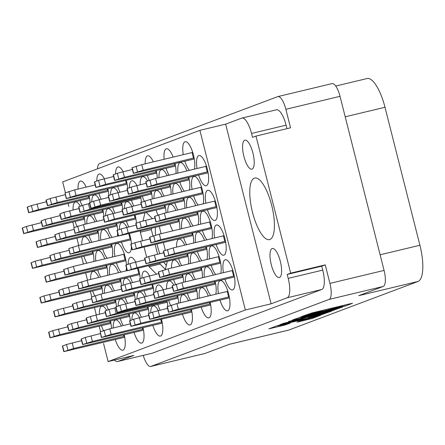 <?xml version="1.0" encoding="UTF-8"?>
<svg xmlns="http://www.w3.org/2000/svg" width="445" height="445" viewBox="0 0 445 445"><rect width="100%" height="100%" fill="white"/><g stroke="black" fill="none" stroke-linecap="round" stroke-linejoin="round"><path stroke-width="0.67" d="M271.667 205.234A31.667 10.152 -103.5 0 0 254.724 178.039A31.667 10.152 -103.5 0 0 252.526 212.432A31.667 10.152 -103.5 0 0 269.47 239.627A31.667 10.152 -103.5 0 0 271.667 205.234M252.905 152.958A14.935 4.789 -103.5 0 0 244.911 140.131A14.935 4.789 -103.5 0 0 243.877 156.356A14.935 4.789 -103.5 0 0 251.864 169.183A14.935 4.789 -103.5 0 0 252.905 152.958M280.317 261.31A14.935 4.789 -103.5 0 0 272.329 248.482A14.935 4.789 -103.5 0 0 271.289 264.703A14.935 4.789 -103.5 0 0 279.282 277.535A14.935 4.789 -103.5 0 0 280.317 261.31M80.306 206.202A15.536 4.978 -103.5 0 0 75.455 201.963A15.536 4.978 -103.5 0 0 73.041 209.973M86.219 187.106A15.536 4.978 -103.5 0 0 80.45 181.071A15.536 4.978 -103.5 0 0 78.042 189.081M99.352 199.638A15.536 4.978 -103.5 0 0 94.234 194.904A15.536 4.978 -103.5 0 0 91.803 201.88M118.131 192.574A15.536 4.978 -103.5 0 0 113.013 187.846A15.536 4.978 -103.5 0 0 110.583 194.821M136.91 185.515A15.536 4.978 -103.5 0 0 131.787 180.787A15.536 4.978 -103.5 0 0 129.362 187.762M90.012 242.731A15.536 4.978 -103.5 0 0 84.244 236.696A15.536 4.978 -103.5 0 0 81.83 244.7M109.759 237.969A15.536 4.978 -103.5 0 0 103.017 229.631A15.536 4.978 -103.5 0 0 100.787 240.133M131.409 244.038A15.536 4.978 -103.5 0 0 130.107 235.917A15.536 4.978 -103.5 0 0 129.439 233.536M126.92 227.306A15.536 4.978 -103.5 0 0 121.797 222.572A15.536 4.978 -103.5 0 0 119.371 229.548M98.801 277.458A15.536 4.978 -103.5 0 0 93.027 271.422A15.536 4.978 -103.5 0 0 90.619 279.427M118.548 272.696A15.536 4.978 -103.5 0 0 111.806 264.363A15.536 4.978 -103.5 0 0 109.576 274.86M140.192 278.765A15.536 4.978 -103.5 0 0 138.896 270.643A15.536 4.978 -103.5 0 0 138.228 268.263M135.708 262.033A15.536 4.978 -103.5 0 0 130.585 257.305A15.536 4.978 -103.5 0 0 128.16 264.274M106.666 310.382A15.536 4.978 -103.5 0 0 101.816 306.149A15.536 4.978 -103.5 0 0 99.407 314.153M125.718 303.818A15.536 4.978 -103.5 0 0 120.595 299.09A15.536 4.978 -103.5 0 0 118.164 306.06M144.492 296.759A15.536 4.978 -103.5 0 0 139.374 292.031A15.536 4.978 -103.5 0 0 136.943 299.001M163.27 289.701A15.536 4.978 -103.5 0 0 158.153 284.972A15.536 4.978 -103.5 0 0 155.722 291.942M104.347 178.74A15.536 4.978 -103.5 0 0 99.229 174.012A15.536 4.978 -103.5 0 0 96.799 180.987M123.126 171.681A15.536 4.978 -103.5 0 0 118.008 166.953A15.536 4.978 -103.5 0 0 115.578 173.928M95.008 221.838A15.536 4.978 -103.5 0 0 89.239 215.797A15.536 4.978 -103.5 0 0 86.825 223.807M113.136 213.472A15.536 4.978 -103.5 0 0 108.013 208.738A15.536 4.978 -103.5 0 0 105.587 215.714M131.915 206.413A15.536 4.978 -103.5 0 0 126.792 201.68A15.536 4.978 -103.5 0 0 124.366 208.655M104.764 258.862A15.536 4.978 -103.5 0 0 98.022 250.529A15.536 4.978 -103.5 0 0 95.792 261.026M126.413 264.931A15.536 4.978 -103.5 0 0 125.112 256.81A15.536 4.978 -103.5 0 0 116.801 243.471A15.536 4.978 -103.5 0 0 114.905 256.42M112.579 291.291A15.536 4.978 -103.5 0 0 106.811 285.256A15.536 4.978 -103.5 0 0 104.403 293.261M130.713 282.925A15.536 4.978 -103.5 0 0 125.59 278.197A15.536 4.978 -103.5 0 0 123.159 285.167M149.492 275.867A15.536 4.978 -103.5 0 0 144.369 271.139A15.536 4.978 -103.5 0 0 141.938 278.108M188.535 300.77A15.536 4.978 -103.5 0 0 182.767 294.735A15.536 4.978 -103.5 0 0 180.359 302.739M208.282 296.008A15.536 4.978 -103.5 0 0 201.546 287.67A15.536 4.978 -103.5 0 0 199.316 298.172M220.002 300.153A15.536 4.978 -103.5 0 0 227.556 310.827A15.536 4.978 -103.5 0 0 228.635 293.956A15.536 4.978 -103.5 0 0 220.325 280.611A15.536 4.978 -103.5 0 0 218.428 293.567M179.752 266.038A15.536 4.978 -103.5 0 0 173.978 260.002A15.536 4.978 -103.5 0 0 171.57 268.012M199.499 261.282A15.536 4.978 -103.5 0 0 192.757 252.944A15.536 4.978 -103.5 0 0 190.527 263.446M220.753 273.313A15.536 4.978 -103.5 0 0 219.847 259.229A15.536 4.978 -103.5 0 0 211.536 245.885A15.536 4.978 -103.5 0 0 209.639 258.84M190.71 226.555A15.536 4.978 -103.5 0 0 183.969 218.217A15.536 4.978 -103.5 0 0 181.738 228.713M211.97 238.587A15.536 4.978 -103.5 0 0 211.058 224.503A15.536 4.978 -103.5 0 0 202.748 211.158A15.536 4.978 -103.5 0 0 200.851 224.113M162.175 196.584A15.536 4.978 -103.5 0 0 156.406 190.549A15.536 4.978 -103.5 0 0 153.998 198.553M181.922 191.828A15.536 4.978 -103.5 0 0 175.185 183.49A15.536 4.978 -103.5 0 0 172.949 193.987M203.181 203.86A15.536 4.978 -103.5 0 0 202.275 189.776A15.536 4.978 -103.5 0 0 193.964 176.431A15.536 4.978 -103.5 0 0 192.062 189.381M153.386 161.858A15.536 4.978 -103.5 0 0 147.618 155.822A15.536 4.978 -103.5 0 0 145.209 163.827M173.133 157.102A15.536 4.978 -103.5 0 0 166.397 148.763A15.536 4.978 -103.5 0 0 164.166 159.26M173.839 285.134A15.536 4.978 -103.5 0 0 168.983 280.895A15.536 4.978 -103.5 0 0 166.575 288.905M193.531 279.872A15.536 4.978 -103.5 0 0 187.762 273.836A15.536 4.978 -103.5 0 0 185.354 281.846M213.283 275.116A15.536 4.978 -103.5 0 0 206.541 266.778A15.536 4.978 -103.5 0 0 204.311 277.28M224.998 279.26A15.536 4.978 -103.5 0 0 232.551 289.934A15.536 4.978 -103.5 0 0 233.631 273.063A15.536 4.978 -103.5 0 0 225.32 259.719A15.536 4.978 -103.5 0 0 223.423 272.674M184.747 245.145A15.536 4.978 -103.5 0 0 178.973 239.11A15.536 4.978 -103.5 0 0 176.565 247.12M204.494 240.389A15.536 4.978 -103.5 0 0 197.752 232.051A15.536 4.978 -103.5 0 0 195.522 242.547M216.214 244.528A15.536 4.978 -103.5 0 0 223.763 255.208A15.536 4.978 -103.5 0 0 224.842 238.336A15.536 4.978 -103.5 0 0 216.531 224.992A15.536 4.978 -103.5 0 0 214.635 237.947M175.959 210.418A15.536 4.978 -103.5 0 0 170.19 204.383A15.536 4.978 -103.5 0 0 167.776 212.387M195.705 205.662A15.536 4.978 -103.5 0 0 188.969 197.324A15.536 4.978 -103.5 0 0 186.733 207.821M207.426 209.801A15.536 4.978 -103.5 0 0 214.98 220.481A15.536 4.978 -103.5 0 0 216.059 203.61A15.536 4.978 -103.5 0 0 207.743 190.265A15.536 4.978 -103.5 0 0 205.846 203.215M147.473 180.948A15.536 4.978 -103.5 0 0 142.623 176.715A15.536 4.978 -103.5 0 0 140.214 184.72M167.17 175.692A15.536 4.978 -103.5 0 0 161.402 169.656A15.536 4.978 -103.5 0 0 158.993 177.661M186.917 170.936A15.536 4.978 -103.5 0 0 180.181 162.597A15.536 4.978 -103.5 0 0 177.95 173.094M121.368 326.018A15.536 4.978 -103.5 0 0 115.6 319.983A15.536 4.978 -103.5 0 0 113.191 327.987M139.496 317.652A15.536 4.978 -103.5 0 0 134.379 312.924A15.536 4.978 -103.5 0 0 131.948 319.894M158.275 310.593A15.536 4.978 -103.5 0 0 153.158 305.865A15.536 4.978 -103.5 0 0 150.727 312.835M194.393 169.133A15.536 4.978 -103.5 0 0 193.486 155.044A15.536 4.978 -103.5 0 0 185.176 141.705A15.536 4.978 -103.5 0 0 183.279 154.654M198.637 175.074A15.536 4.978 -103.5 0 0 206.191 185.754A15.536 4.978 -103.5 0 0 207.27 168.878A15.536 4.978 -103.5 0 0 198.96 155.539A15.536 4.978 -103.5 0 0 197.057 168.488M285.874 323.654L277.891 325.907L290.184 323.209L283.621 325.395L268.875 328.861L277.352 325.657L320.684 315.255L312.206 318.453L298.423 321.852L296.971 322.102L300.547 320.756L315.666 316.701L285.84 323.526M288.588 321.435L307.478 317.074L302.233 318.753L283.587 323.309L280.011 324.655L281.463 324.405L320.356 315.093L331.709 311.111L288.588 321.435M155.455 227.351A24.853 7.971 -103.5 0 0 155.572 235.088M157.013 244.088A24.853 7.971 -103.5 0 0 157.502 246.141A24.853 7.971 -103.5 0 0 159.838 253.683M163.893 262.161A24.853 7.971 -103.5 0 0 166.33 265.37M143.234 355.377A14.819 4.75 -103.5 0 0 150.71 366.463A14.819 4.75 -103.5 0 0 150.894 366.407L329.072 299.424A14.819 4.75 -103.5 0 0 329.917 283.387L325.234 264.864L290.668 273.141L255.986 136.081L290.552 127.81L285.862 109.286A14.819 4.75 -103.5 0 0 277.936 96.559A14.819 4.75 -103.5 0 0 277.752 96.615L99.574 163.599A14.819 4.75 -103.5 0 0 97.483 168.822M331.909 83.649A14.819 4.75 76.5 0 1 332.092 83.593A14.819 4.75 76.5 0 1 340.019 96.32L384.074 270.421A14.819 4.75 76.5 0 1 383.228 286.458L358.781 295.652L418 281.474L288.722 330.073A33.458 10.725 76.5 0 1 288.31 330.201L229.297 344.324M292.487 320.261L331.38 310.949L342.728 306.967L302.266 316.584L292.415 319.994M342.923 306.494L344.975 306.138L352.507 303.306L351.055 303.557L312.156 312.868L301.755 316.484L305.754 315.394A7.509 0.284 165.8 0 1 314.938 312.885L318.181 312.106A7.509 0.284 165.8 0 1 323.187 311.116A7.509 0.284 165.8 0 1 322.825 311.305L325.851 310.582A7.509 0.284 165.8 0 1 335.035 308.074L338.278 307.295A7.509 0.284 165.8 0 1 343.284 306.31A7.509 0.284 165.8 0 1 342.923 306.494M288.722 330.073L229.503 344.252L205.05 353.441A14.819 4.75 76.5 0 1 204.872 353.497L150.71 366.463M335.725 86.046L367.097 78.537A33.458 10.725 76.5 0 1 384.997 107.278L419.913 245.262A33.458 10.725 76.5 0 1 418 281.474M103.546 343.484L108.118 361.574L133.878 355.405L117.808 361.446L152.374 353.174A17.922 5.746 76.5 0 1 152.151 353.241L117.586 361.512A17.922 5.746 -103.5 0 0 117.808 361.446M68.864 206.424L68.113 203.465M72.808 222.055L74.193 227.517L72.819 222.055M76.89 238.197L78.726 245.445L76.902 238.192M83.432 264.002L81.602 256.782L83.421 264.007M85.679 272.924L87.515 280.178L85.69 272.924M91.776 296.965L90.391 291.508L91.765 296.971M94.468 307.651L96.304 314.904L94.474 307.651M100.559 331.697L99.179 326.235L100.553 331.697M65.409 192.785L62.662 181.916L199.888 130.329L225.643 124.161L271.105 303.818L287.175 297.777A17.922 5.746 -103.5 0 0 288.199 278.375L287.203 274.443L290.668 273.141M325.234 264.864L321.763 266.166L322.759 270.104A17.922 5.746 76.5 0 1 321.735 289.506L152.374 353.174M321.763 266.166L287.203 274.443M276.278 109.848A17.922 5.746 76.5 0 1 276.501 109.782A17.922 5.746 76.5 0 1 286.091 125.173L251.525 133.45L252.521 137.383L255.986 136.081M286.091 125.173L286.969 128.666M165.329 269.553L167.287 261.354M148.808 265.743L149.047 266.694L156.501 274.176M140.642 230.872L140.325 232.212L142.472 240.712M144.108 247.159L146.678 257.316M144.975 212.727L143.017 220.92M152.407 218.629L146.238 212.426M165.312 250.307L163.354 242.581M161.101 233.686L159.271 226.438M75.133 221.504A15.536 4.978 -103.5 0 0 77.057 226.438M85.101 224.224A15.536 4.978 -103.5 0 0 84.111 216.776M80.128 200.612A15.536 4.978 -103.5 0 0 82.052 205.546M90.057 202.536A15.536 4.978 -103.5 0 0 89.106 195.878M93.912 214.446A15.536 4.978 -103.5 0 0 96.899 221.382M103.841 219.708A15.536 4.978 -103.5 0 0 103.869 219.274M103.841 216.37A15.536 4.978 -103.5 0 0 102.89 209.717M112.691 207.387A15.536 4.978 -103.5 0 0 114.966 213.027M122.62 209.311A15.536 4.978 -103.5 0 0 121.669 202.653M131.47 200.328A15.536 4.978 -103.5 0 0 133.745 205.968M141.399 202.253A15.536 4.978 -103.5 0 0 140.665 196.64M83.921 256.231A15.536 4.978 -103.5 0 0 86.909 263.167M93.85 261.493A15.536 4.978 -103.5 0 0 92.899 251.503M102.7 249.172A15.536 4.978 -103.5 0 0 107.228 258.272M112.24 257.06A15.536 4.978 -103.5 0 0 111.678 244.444M121.479 242.113A15.536 4.978 -103.5 0 0 129.033 252.788A15.536 4.978 -103.5 0 0 131.431 246.942M92.71 290.958A15.536 4.978 -103.5 0 0 94.629 295.892M102.673 293.678A15.536 4.978 -103.5 0 0 101.688 286.23M111.489 283.899A15.536 4.978 -103.5 0 0 114.476 290.835M121.418 289.161A15.536 4.978 -103.5 0 0 121.441 288.733M121.418 285.824A15.536 4.978 -103.5 0 0 120.467 279.171M130.263 276.84A15.536 4.978 -103.5 0 0 132.538 282.486M101.493 325.684A15.536 4.978 -103.5 0 0 103.418 330.618M111.461 328.404A15.536 4.978 -103.5 0 0 110.477 320.956M120.272 318.626A15.536 4.978 -103.5 0 0 123.259 325.562M130.207 323.888A15.536 4.978 -103.5 0 0 130.229 323.459M130.201 320.55A15.536 4.978 -103.5 0 0 129.25 313.897M139.051 311.567A15.536 4.978 -103.5 0 0 141.326 317.213M148.98 313.491A15.536 4.978 -103.5 0 0 148.029 306.839M157.83 304.508A15.536 4.978 -103.5 0 0 160.105 310.154M167.759 306.433A15.536 4.978 -103.5 0 0 167.025 300.826M98.907 193.553A15.536 4.978 -103.5 0 0 101.182 199.193M108.836 195.477A15.536 4.978 -103.5 0 0 107.885 188.819M117.686 186.488A15.536 4.978 -103.5 0 0 119.961 192.134M127.615 188.419A15.536 4.978 -103.5 0 0 126.33 180.347M88.917 235.338A15.536 4.978 -103.5 0 0 91.904 242.275M98.846 240.6A15.536 4.978 -103.5 0 0 97.894 230.61M107.696 228.279A15.536 4.978 -103.5 0 0 112.223 237.38M117.235 236.167A15.536 4.978 -103.5 0 0 117.652 233.108M117.625 230.204A15.536 4.978 -103.5 0 0 116.673 223.551M126.475 221.221A15.536 4.978 -103.5 0 0 128.75 226.861M136.404 223.145A15.536 4.978 -103.5 0 0 135.119 215.074M97.705 270.065A15.536 4.978 -103.5 0 0 100.692 277.001M107.634 275.327A15.536 4.978 -103.5 0 0 106.683 265.337M116.484 263.006A15.536 4.978 -103.5 0 0 121.007 272.106M126.024 270.899A15.536 4.978 -103.5 0 0 126.436 267.834M106.494 304.792A15.536 4.978 -103.5 0 0 108.413 309.726M116.423 306.716A15.536 4.978 -103.5 0 0 115.472 300.064M125.267 297.733A15.536 4.978 -103.5 0 0 127.543 303.379M135.197 299.657A15.536 4.978 -103.5 0 0 134.245 293.005M144.046 290.674A15.536 4.978 -103.5 0 0 146.322 296.32M153.976 292.599A15.536 4.978 -103.5 0 0 152.691 284.527M182.444 314.27A15.536 4.978 -103.5 0 0 189.998 324.945A15.536 4.978 -103.5 0 0 191.428 309.542M201.223 307.211A15.536 4.978 -103.5 0 0 208.777 317.886A15.536 4.978 -103.5 0 0 210.201 302.483M173.661 279.543A15.536 4.978 -103.5 0 0 175.58 284.477M183.624 282.264A15.536 4.978 -103.5 0 0 182.639 274.815M192.44 272.485A15.536 4.978 -103.5 0 0 195.427 279.416M202.369 277.747A15.536 4.978 -103.5 0 0 201.418 267.751M211.214 265.426A15.536 4.978 -103.5 0 0 215.742 274.521M183.652 237.752A15.536 4.978 -103.5 0 0 186.639 244.689M193.581 243.014A15.536 4.978 -103.5 0 0 192.629 233.024M202.431 230.694A15.536 4.978 -103.5 0 0 206.958 239.794M156.084 210.085A15.536 4.978 -103.5 0 0 158.008 215.024M166.052 212.805A15.536 4.978 -103.5 0 0 165.062 205.356M174.863 203.026A15.536 4.978 -103.5 0 0 177.85 209.962M184.792 208.288A15.536 4.978 -103.5 0 0 183.841 198.298M193.642 195.967A15.536 4.978 -103.5 0 0 198.17 205.067M147.295 175.358A15.536 4.978 -103.5 0 0 149.22 180.292M157.263 178.078A15.536 4.978 -103.5 0 0 156.278 170.63M166.074 168.299A15.536 4.978 -103.5 0 0 169.061 175.235M176.009 173.561A15.536 4.978 -103.5 0 0 175.052 163.571M168.666 300.436A15.536 4.978 -103.5 0 0 170.585 305.37M178.629 303.156A15.536 4.978 -103.5 0 0 177.644 295.708M187.445 293.377A15.536 4.978 -103.5 0 0 190.432 300.314M197.374 298.639A15.536 4.978 -103.5 0 0 196.423 288.649M206.219 286.319A15.536 4.978 -103.5 0 0 210.746 295.413M215.758 294.206A15.536 4.978 -103.5 0 0 215.202 281.585M178.656 258.651A15.536 4.978 -103.5 0 0 181.643 265.582M188.585 263.913A15.536 4.978 -103.5 0 0 187.634 253.917M197.435 251.592A15.536 4.978 -103.5 0 0 201.958 260.687M206.975 259.48A15.536 4.978 -103.5 0 0 206.413 246.858M169.868 223.918A15.536 4.978 -103.5 0 0 172.855 230.855M179.797 229.181A15.536 4.978 -103.5 0 0 178.845 219.19M188.647 216.86A15.536 4.978 -103.5 0 0 193.174 225.96M198.186 224.753A15.536 4.978 -103.5 0 0 197.624 212.132M142.3 196.251A15.536 4.978 -103.5 0 0 144.224 201.19M152.268 198.971A15.536 4.978 -103.5 0 0 151.278 191.522M161.079 189.192A15.536 4.978 -103.5 0 0 164.066 196.128M171.013 194.454A15.536 4.978 -103.5 0 0 170.057 184.464M179.858 182.133A15.536 4.978 -103.5 0 0 184.386 191.233M189.398 190.026A15.536 4.978 -103.5 0 0 188.836 177.405M115.277 339.518A15.536 4.978 -103.5 0 0 122.831 350.198A15.536 4.978 -103.5 0 0 124.255 334.79M134.056 332.459A15.536 4.978 -103.5 0 0 141.61 343.139A15.536 4.978 -103.5 0 0 143.034 327.731M152.835 325.401A15.536 4.978 -103.5 0 0 160.389 336.081A15.536 4.978 -103.5 0 0 161.479 319.254M184.853 161.24A15.536 4.978 -103.5 0 0 189.381 170.34M199.888 130.329L245.345 309.987L108.118 361.574M338.812 308.04L300.614 317.324A7.509 0.284 165.8 0 0 300.253 317.507A7.509 0.284 165.8 0 0 305.264 316.523L328.599 310.933A7.509 0.284 165.8 0 0 337.783 308.424L338.812 308.04M318.603 314.832L326.58 312.579L322.397 313.408L308.018 317.302L318.603 314.832M271.105 303.818L245.345 309.987M225.643 124.161L241.713 118.12A17.922 5.746 -103.5 0 1 241.935 118.053L276.501 109.782M251.525 133.45A17.922 5.746 -103.5 0 0 241.935 118.053M114.432 360.061A17.922 5.746 -103.5 0 0 117.586 361.512M159.822 263.129L160.055 264.063L165.368 269.392M160.055 264.063L149.047 266.694M151.645 228.252L151.333 229.576L152.941 235.939M155.116 244.539L157.569 254.229M151.333 229.576L140.325 232.212M110.95 323.426L50.018 337.8L48.611 332.243L52.744 330.657L67.807 326.836M50.018 337.8L59.841 334.651L110.766 322.386M109.754 321.129L110.11 322.542M208.093 172.81L147.162 187.184L145.754 181.627L155.572 178.484L206.513 166.213M147.162 187.184L156.979 184.041L207.904 171.77M205.846 166.374L207.248 171.931M194.309 158.976L133.378 173.35L131.97 167.793L141.794 164.65L192.73 152.379M133.378 173.35L143.195 170.207L194.126 157.936M192.062 152.54L193.464 158.097M162.292 323.137L101.36 337.51L100.181 331.837L109.77 328.81L130.329 323.86M101.36 337.51L111.178 334.367L162.102 322.097M160.734 319.432L161.446 322.258M143.513 330.201L82.581 344.569L81.174 339.018L85.307 337.432L100.37 333.611M82.581 344.569L92.399 341.426L143.329 329.155M142.311 327.904L142.667 329.317M124.734 337.26L63.802 351.633L62.395 346.077L66.528 344.491L81.591 340.67M63.802 351.633L73.62 348.485L124.55 336.22M123.532 334.963L123.894 336.376M189.314 179.875L128.383 194.243L126.975 188.691L131.108 187.106L146.171 183.284M128.383 194.243L138.2 191.1L189.131 178.829M188.113 177.577L188.469 178.99M170.535 186.933L109.603 201.307L108.196 195.75L112.329 194.165L127.392 190.343M109.603 201.307L119.421 198.159L170.352 185.893M169.334 184.636L169.695 186.049M151.756 193.992L90.825 208.366L89.417 202.809L93.55 201.223L108.613 197.402M90.825 208.366L100.648 205.217L151.573 192.952M150.555 191.695L150.916 193.108M216.876 207.542L155.945 221.916L154.543 216.359L164.361 213.211L215.297 200.94M155.945 221.916L165.768 218.768L216.693 206.502M214.629 201.101L216.036 206.658M198.097 214.601L137.166 228.975L135.764 223.418L139.891 221.833L154.96 218.011M137.166 228.975L146.989 225.826L197.914 213.561M196.901 212.304L197.257 213.717M179.324 221.66L118.392 236.034L116.985 230.477L121.112 228.891L136.181 225.07M118.392 236.034L128.21 232.891L179.14 220.62M178.122 219.363L178.478 220.776M225.665 242.269L164.733 256.643L163.326 251.086L173.149 247.943L224.085 235.666M164.733 256.643L174.557 253.494L225.482 241.229M223.418 235.828L224.825 241.385M206.886 249.328L145.954 263.701L144.547 258.144L148.68 256.559L163.749 252.743M145.954 263.701L155.778 260.559L206.703 248.288M205.69 247.031L206.046 248.444M188.107 256.387L127.175 270.76L125.774 265.203L129.901 263.618L144.97 259.802M127.175 270.76L136.999 267.617L187.923 255.347M186.911 254.089L187.267 255.502M234.454 276.996L173.522 291.369L172.115 285.812L181.938 282.67L232.874 270.399M173.522 291.369L183.34 288.226L234.27 275.956M232.207 270.554L233.614 276.111M215.675 284.055L154.743 298.428L153.336 292.871L157.469 291.286L172.532 287.47M154.743 298.428L164.567 295.285L215.491 283.014M214.473 281.757L214.835 283.17M196.896 291.113L135.964 305.487L134.557 299.93L138.69 298.345L153.759 294.529M135.964 305.487L145.788 302.344L196.712 290.073M195.7 288.816L196.056 290.229M178.117 298.172L117.185 312.546L115.783 306.989L119.911 305.404L134.98 301.588M117.185 312.546L127.009 309.403L177.933 297.132M176.921 295.88L177.277 297.288M175.53 166.041L114.599 180.409L113.191 174.857L117.324 173.272L132.388 169.45M114.599 180.409L124.422 177.266L175.347 164.995M174.329 163.743L174.69 165.156M156.751 173.099L95.82 187.473L94.412 181.916L98.545 180.331L113.609 176.509M95.82 187.473L105.643 184.325L156.568 172.054M155.555 170.802L155.911 172.215M203.092 193.709L142.166 208.076L140.759 202.525L150.577 199.377L201.513 187.106M142.166 208.076L151.984 204.934L202.909 192.663M200.845 187.267L202.253 192.824M184.319 200.767L123.387 215.141L121.98 209.584L126.113 207.999L141.176 204.177M123.387 215.141L133.205 211.992L184.135 199.727M183.118 198.47L183.474 199.883M165.54 207.826L104.608 222.2L103.201 216.643L107.334 215.057L122.397 211.236M104.608 222.2L114.426 219.051L165.356 206.786M164.339 205.529L164.7 206.942M211.881 228.435L150.95 242.809L149.548 237.252L159.366 234.109L210.301 221.833M150.95 242.809L160.773 239.66L211.698 227.395M209.634 221.994L211.041 227.551M193.102 235.494L132.171 249.868L130.769 244.311L134.896 242.725L149.965 238.904M132.171 249.868L141.994 246.725L192.919 234.454M191.906 233.197L192.262 234.61M220.67 263.162L159.738 277.535L158.331 271.978L168.154 268.836L219.09 256.559M159.738 277.535L169.562 274.393L220.486 262.122M218.423 256.721L219.83 262.277M201.891 270.221L140.959 284.594L139.552 279.037L143.685 277.452L158.754 273.636M140.959 284.594L150.783 281.451L201.707 269.18M200.695 267.923L201.051 269.336M183.112 277.28L122.18 291.653L120.779 286.096L124.906 284.511L139.975 280.695M122.18 291.653L132.004 288.51L182.928 276.239M181.916 274.982L182.272 276.395M229.459 297.889L168.527 312.262L167.12 306.705L176.943 303.562L227.879 291.291M168.527 312.262L178.345 309.119L229.275 296.848M227.211 291.447L228.619 297.004M210.68 304.947L149.748 319.321L148.341 313.764L152.474 312.179L167.537 308.363M149.748 319.321L159.571 316.178L210.496 303.907M209.478 302.656L209.84 304.063M191.901 312.006L130.969 326.38L129.562 320.823L133.695 319.237L148.763 315.422M130.969 326.38L140.792 323.237L191.717 310.966M190.705 309.714L191.061 311.122M153.503 288.41L92.571 302.784L91.397 297.11L100.987 294.084L121.546 289.133M92.571 302.784L102.389 299.641L153.319 287.37M151.945 284.705L152.663 287.531M134.724 295.469L73.792 309.842L72.385 304.285L76.518 302.706L91.581 298.884M73.792 309.842L83.615 306.7L134.54 294.429M133.522 293.177L133.884 294.59M115.945 302.528L55.013 316.901L53.606 311.344L57.739 309.764L72.808 305.943M55.013 316.901L64.837 313.758L115.761 301.488M114.749 300.236L115.105 301.649M125.935 260.742L65.003 275.116L63.596 269.559L73.419 266.416L124.355 254.145M65.003 275.116L74.827 271.973L125.751 259.702M123.688 254.306L125.095 259.858M107.156 267.801L46.224 282.175L44.823 276.618L48.95 275.032L64.019 271.216M46.224 282.175L56.048 279.032L106.972 266.761M105.96 265.509L106.316 266.922M135.925 218.957L74.994 233.33L73.82 227.656L83.41 224.63L103.969 219.674M74.994 233.33L84.817 230.187L135.742 217.917M134.373 215.252L135.085 218.072M117.146 226.016L56.215 240.389L54.813 234.832L58.94 233.247L74.009 229.431M56.215 240.389L66.038 237.246L116.963 224.975M115.95 223.718L116.306 225.131M98.373 233.074L37.441 247.448L36.034 241.891L40.161 240.306L55.23 236.49M37.441 247.448L47.259 244.305L98.184 232.034M97.171 230.783L97.527 232.19M127.137 184.23L66.21 198.604L65.031 192.93L74.621 189.904L95.18 184.948M66.21 198.604L76.028 195.461L126.953 183.19M125.585 180.52L126.297 183.346M108.363 191.289L47.431 205.662L46.024 200.105L50.157 198.52L65.22 194.704M47.431 205.662L57.249 202.519L108.18 190.249M107.162 188.992L107.518 190.404M167.287 302.244L106.355 316.618L104.948 311.061L109.081 309.475L115.945 307.634M106.355 316.618L116.173 313.475L167.103 301.204M166.347 300.987L166.441 301.365M148.508 309.303L87.576 323.676L86.169 318.119L90.302 316.54L105.365 312.718M87.576 323.676L97.394 320.534L148.324 308.263M147.306 307.011L147.662 308.424M129.729 316.367L68.797 330.735L67.39 325.184L71.523 323.598L86.586 319.777M68.797 330.735L78.62 327.592L129.545 315.321M128.527 314.07L128.889 315.483M139.719 274.576L78.787 288.95L77.614 283.276L87.203 280.25L127.142 270.627M78.787 288.95L88.611 285.807L139.535 273.536M137.544 268.424L138.879 273.692M120.94 281.635L60.008 296.008L58.601 290.452L62.734 288.866L77.803 285.05M60.008 296.008L69.832 292.866L120.756 280.595M119.744 279.343L120.1 280.756M102.161 288.694L41.229 303.067L39.828 297.51L43.955 295.931L59.024 292.109M41.229 303.067L51.053 299.924L101.977 287.654M100.965 286.402L101.321 287.815M130.93 239.849L69.999 254.223L68.825 248.549L78.415 245.523L118.359 235.9M69.999 254.223L79.822 251.08L130.747 238.809M128.755 233.697L130.09 238.965M112.151 246.908L51.22 261.282L49.818 255.725L53.945 254.139L69.014 250.324M51.22 261.282L61.043 258.139L111.968 245.868M110.955 244.617L111.311 246.024M93.372 253.967L32.446 268.341L31.039 262.784L35.166 261.198L50.235 257.382M32.446 268.341L42.264 265.198L93.189 252.927M92.176 251.675L92.532 253.083M140.92 198.064L79.989 212.437L78.587 206.881L82.714 205.295L89.584 203.454M79.989 212.437L89.812 209.295L140.737 197.024M139.986 196.801L140.08 197.18M122.141 205.123L61.21 219.496L59.808 213.939L63.935 212.354L79.004 208.538M61.21 219.496L71.033 216.353L121.958 204.083M120.945 202.825L121.301 204.238M103.368 212.182L42.436 226.555L41.029 220.998L45.156 219.413L60.225 215.597M42.436 226.555L52.254 223.412L103.184 211.141M102.166 209.884L102.522 211.297M89.584 198.348L28.652 212.721L27.245 207.164L31.378 205.579L46.441 201.763M28.652 212.721L38.47 209.578L89.401 197.307M88.383 196.05L88.744 197.463M84.589 219.24L23.657 233.614L22.25 228.057L26.383 226.472L41.446 222.656M23.657 233.614L33.475 230.471L84.405 218.2M83.387 216.949L83.743 218.356M329.917 283.387L384.074 270.421M340.019 96.32L285.862 109.286M383.228 286.458L329.072 299.424M150.894 366.407L205.05 353.441M288.199 278.375L322.759 270.104M338.117 306.655L338.278 307.295M334.874 307.428L335.035 308.074M325.618 309.648L325.851 310.582M324.611 309.887L324.878 310.949M318.019 311.467L318.181 312.106M314.776 312.24L314.938 312.885M305.659 315.016L305.754 315.394M304.686 315.383L304.781 315.755M344.708 305.075L344.975 306.138M331.214 310.287L331.38 310.949M334.089 309.531L334.251 310.165M300.542 317.024L300.614 317.324M323.07 313.692L323.226 314.309M320.194 314.443L320.356 315.093M307.996 316.718L308.129 317.246M286.346 324.06L286.491 324.611M283.454 324.75L283.621 325.395M312.051 317.841L312.206 318.453M309.169 318.587L309.336 319.237M321.735 289.506L287.175 297.777M384.997 107.278L345.203 116.801M380.119 254.785L419.913 245.262M48.844 332.12L50.252 337.677M52.744 330.657L54.151 336.214M58.434 329.094L59.841 334.651M145.982 181.51L147.39 187.067M149.882 180.047L151.289 185.598M155.572 178.484L156.979 184.041M132.198 167.676L133.606 173.233M136.103 166.213L137.505 171.764M141.794 164.65L143.195 170.207M100.181 331.837L101.588 337.393M104.08 330.374L105.487 335.93M109.77 328.81L111.178 334.367M81.402 338.895L82.809 344.452M85.307 337.432L86.708 342.989M90.997 335.869L92.399 341.426M62.628 345.954L64.03 351.511M66.528 344.491L67.929 350.048M72.218 342.928L73.62 348.485M127.203 188.569L128.611 194.126M131.108 187.106L132.51 192.663M136.799 185.543L138.2 191.1M108.43 195.628L109.832 201.185M112.329 194.165L113.731 199.722M118.02 192.602L119.421 198.159M89.651 202.686L91.053 208.243M93.55 201.223L94.957 206.78M99.241 199.666L100.648 205.217M154.771 216.237L156.178 221.794M158.67 214.774L160.078 220.331M164.361 213.211L165.768 218.768M135.992 223.295L137.399 228.852M139.891 221.833L141.299 227.389M145.582 220.275L146.989 225.826M117.213 230.354L118.62 235.911M121.112 228.891L122.52 234.448M126.803 227.334L128.21 232.891M163.56 250.963L164.967 256.52M167.459 249.5L168.866 255.057M173.149 247.943L174.557 253.494M144.781 258.028L146.188 263.579M148.68 256.559L150.087 262.116M154.37 255.002L155.778 260.559M126.002 265.087L127.409 270.643M129.901 263.618L131.308 269.175M135.591 262.06L136.999 267.617M172.349 285.696L173.75 291.252M176.248 284.227L177.65 289.784M181.938 282.67L183.34 288.226M153.57 292.754L154.971 298.311M157.469 291.286L158.876 296.843M163.159 289.728L164.567 295.285M134.791 299.813L136.198 305.37M138.69 298.345L140.097 303.902M144.38 296.787L145.788 302.344M116.012 306.872L117.419 312.429M119.911 305.404L121.318 310.96M125.601 303.846L127.009 309.403M113.425 174.735L114.827 180.292M117.324 173.272L118.732 178.829M123.015 171.709L124.422 177.266M94.646 181.794L96.053 187.351M98.545 180.331L99.953 185.888M104.236 178.768L105.643 184.325M140.987 202.403L142.394 207.96M144.886 200.94L146.294 206.497M150.577 199.377L151.984 204.934M122.208 209.462L123.615 215.018M126.113 207.999L127.515 213.556M131.803 206.436L133.205 211.992M103.435 216.52L104.836 222.077M107.334 215.057L108.736 220.614M113.024 213.5L114.426 219.051M149.776 237.129L151.183 242.686M153.675 235.666L155.083 241.223M159.366 234.109L160.773 239.66M130.997 244.194L132.404 249.745M134.896 242.725L136.304 248.282M140.587 241.168L141.994 246.725M158.565 271.862L159.972 277.419M162.464 270.393L163.871 275.95M168.154 268.836L169.562 274.393M139.786 278.92L141.193 284.477M143.685 277.452L145.092 283.009M149.375 275.894L150.783 281.451M121.007 285.979L122.414 291.536M124.906 284.511L126.313 290.068M130.596 282.953L132.004 288.51M167.353 306.588L168.755 312.145M171.253 305.12L172.654 310.677M176.943 303.562L178.345 309.119M148.574 313.647L149.976 319.204M152.474 312.179L153.881 317.736M158.164 310.621L159.571 316.178M129.795 320.706L131.203 326.263M133.695 319.237L135.102 324.794M139.385 317.68L140.792 323.237M91.397 297.11L92.799 302.667M95.297 295.641L96.699 301.198M100.987 294.084L102.389 299.641M72.618 304.169L74.02 309.726M76.518 302.706L77.925 308.257M82.208 301.143L83.615 306.7M53.839 311.227L55.247 316.784M57.739 309.764L59.146 315.321M63.429 308.201L64.837 313.758M63.83 269.442L65.237 274.999M67.729 267.973L69.136 273.53M73.419 266.416L74.827 271.973M45.051 276.501L46.458 282.058M48.95 275.032L50.357 280.589M54.64 273.475L56.048 279.032M73.82 227.656L75.227 233.213M77.719 226.188L79.127 231.745M83.41 224.63L84.817 230.187M55.041 234.715L56.448 240.272M58.94 233.247L60.348 238.804M64.631 231.689L66.038 237.246M36.262 241.774L37.669 247.331M40.161 240.306L41.569 245.863M45.852 238.748L47.259 244.305M65.031 192.93L66.439 198.481M68.931 191.461L70.338 197.018M74.621 189.904L76.028 195.461M46.252 199.989L47.66 205.546M50.157 198.52L51.559 204.077M55.848 196.963L57.249 202.519M105.176 310.944L106.583 316.501M109.081 309.475L110.482 315.032M114.766 307.918L116.173 313.475M86.397 318.003L87.804 323.559M90.302 316.54L91.703 322.091M95.992 314.977L97.394 320.534M67.623 325.061L69.025 330.618M71.523 323.598L72.93 329.155M77.213 322.035L78.62 327.592M77.614 283.276L79.015 288.833M81.513 281.807L82.92 287.364M87.203 280.25L88.611 285.807M58.835 290.335L60.242 295.892M62.734 288.866L64.141 294.423M68.424 287.309L69.832 292.866M40.056 297.394L41.463 302.95M43.955 295.931L45.362 301.482M49.645 294.368L51.053 299.924M68.825 248.549L70.232 254.106M72.724 247.081L74.131 252.638M78.415 245.523L79.822 251.08M50.046 255.608L51.453 261.165M53.945 254.139L55.352 259.696M59.636 252.582L61.043 258.139M31.267 262.667L32.674 268.224M35.166 261.198L36.573 266.755M40.857 259.641L42.264 265.198M78.815 206.764L80.222 212.315M82.714 205.295L84.122 210.852M88.405 203.738L89.812 209.295M60.036 213.822L61.443 219.379M63.935 212.354L65.343 217.911M69.626 210.797L71.033 216.353M41.257 220.881L42.664 226.438M45.156 219.413L46.564 224.97M50.847 217.855L52.254 223.412M27.479 207.047L28.881 212.604M31.378 205.579L32.78 211.136M37.069 204.021L38.47 209.578M22.478 227.94L23.885 233.497M26.383 226.472L27.785 232.029M32.073 224.914L33.475 230.471M343.073 305.465L343.284 306.31M322.975 310.276L323.187 311.116M300.158 317.135L300.253 317.507M326.508 312.29L326.58 312.579M307.873 316.745L308.018 317.302M315.594 316.406L315.666 316.701M277.791 325.512L277.891 325.907M332.092 83.593L277.936 96.559"/></g></svg>
